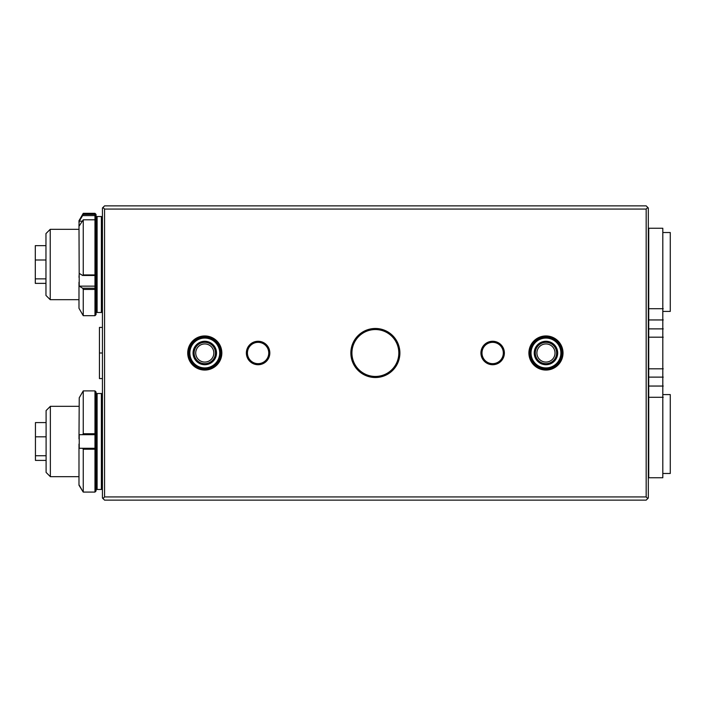 <?xml version="1.0" encoding="UTF-8"?>
<svg xmlns="http://www.w3.org/2000/svg" width="706" height="706" viewBox="0 0 706 706"><rect width="100%" height="100%" fill="white"/><g stroke="black" fill="none" stroke-linecap="round" stroke-linejoin="round"><path stroke-width="1.06" d="M375.371 377.525A24.525 24.525 0 0 1 350.856 353A24.525 24.525 0 0 1 375.371 328.475A24.525 24.525 0 0 1 399.896 353A24.525 24.525 0 0 1 375.371 377.525M204.784 370.059A17.059 17.059 0 0 1 187.725 353A17.059 17.059 0 0 1 204.784 335.941A17.059 17.059 0 0 1 221.843 353A17.059 17.059 0 0 1 204.784 370.059M258.096 364.728A11.728 11.728 0 0 1 246.368 353A11.728 11.728 0 0 1 258.096 341.272A11.728 11.728 0 0 1 269.824 353A11.728 11.728 0 0 1 258.096 364.728M258.096 342.339A10.661 10.661 0 0 0 247.435 353A10.661 10.661 0 0 0 258.096 363.661A10.661 10.661 0 0 0 268.757 353A10.661 10.661 0 0 0 258.096 342.339M492.647 364.728A11.728 11.728 0 0 1 480.927 353A11.728 11.728 0 0 1 492.647 341.272A11.728 11.728 0 0 1 504.375 353A11.728 11.728 0 0 1 492.647 364.728M492.647 342.339A10.661 10.661 0 0 0 481.986 353A10.661 10.661 0 0 0 492.647 363.661A10.661 10.661 0 0 0 503.316 353A10.661 10.661 0 0 0 492.647 342.339M545.959 370.059A17.059 17.059 0 0 1 528.9 353A17.059 17.059 0 0 1 545.959 335.941A17.059 17.059 0 0 1 563.017 353A17.059 17.059 0 0 1 545.959 370.059M204.784 343.937A9.063 9.063 0 0 0 195.721 353A9.063 9.063 0 0 0 204.784 362.063A9.063 9.063 0 0 0 213.847 353A9.063 9.063 0 0 0 204.784 343.937M545.959 343.937A9.063 9.063 0 0 0 536.895 353A9.063 9.063 0 0 0 545.959 362.063A9.063 9.063 0 0 0 555.022 353A9.063 9.063 0 0 0 545.959 343.937M104.567 209.064L102.97 207.467L104.567 205.87L646.175 205.87L647.781 207.467L646.175 209.064L104.567 209.064L104.567 496.936L646.175 496.936L646.175 209.064M647.781 207.467L648.311 208.005L648.311 497.995L647.781 498.533L646.175 496.936M104.567 496.936L102.97 498.533L102.432 497.995L102.432 208.005L102.97 207.467M647.781 498.533L646.175 500.13L104.567 500.13L102.97 498.533M358.789 369.582A23.457 23.457 0 0 1 358.789 336.418A23.457 23.457 0 0 1 391.962 336.418A23.457 23.457 0 0 1 391.962 369.582A23.457 23.457 0 0 1 358.789 369.582M50.223 299.688L45.961 295.426L45.961 233.589L50.223 229.326L50.223 299.688L78.984 299.688M45.961 283.371L35.3 283.371L35.3 245.644L45.961 245.644M35.3 278.861L45.961 278.861M35.3 259.993L45.961 259.993M46.102 472.411L46.102 410.574L50.364 406.312L50.364 476.674L46.102 472.411M46.102 460.4L35.441 460.4L35.441 436.82L46.102 436.82M35.441 455.732L46.102 455.732M35.441 436.82L35.441 422.585L46.102 422.585M83.246 219.804L83.246 274.925L94.975 274.925L94.975 219.804L83.246 219.804L79.24 225.92L78.984 224.446L79.24 286.142L82.637 288.216L94.975 288.216L94.975 286.142L79.24 286.142M94.975 213.336L96.042 214.395L96.042 215.383L94.975 214.403L94.975 213.336L83.246 213.336L83.246 214.403L94.975 214.403L94.975 215.604L82.637 215.604L79.24 221.172L78.984 224.446M83.246 289.416L83.246 315.688L94.975 315.688L94.975 289.416L83.246 289.416L82.637 288.216M83.246 315.688L78.984 308.301L78.984 282.197M78.984 222.646L78.984 220.722L83.246 213.336M102.432 217.598A1.068 1.068 0 0 0 101.373 216.53L97.101 216.53A1.068 1.068 0 0 0 96.042 217.598L96.042 220.881L94.975 219.804L94.975 215.604L96.042 215.383L96.042 274.413L94.975 275.472L82.637 275.472L79.24 273.399L78.984 277.343M96.042 289.16L94.975 288.216L94.975 289.416L96.042 289.16L96.042 274.413L94.975 274.925L94.975 286.142L96.042 286.768L96.042 314.62L94.975 315.688M82.134 221.172L79.24 221.172M82.637 215.604L83.246 214.403M82.637 275.472L83.246 274.925M83.246 449.228L83.246 492.082L94.975 492.082L94.975 449.228L83.246 449.228L82.637 448.292L94.975 448.292L94.975 434.693L79.24 434.693L79.24 448.292L82.637 448.292M83.246 390.903L83.246 433.758L94.975 433.758L94.975 390.903L83.246 390.903L79.24 397.778L83.246 390.903M78.984 438.903L79.24 397.778M79.24 485.207L82.637 491.147L78.984 485.207L78.984 444.083M96.042 392.006L94.975 390.903L96.042 392.006L96.042 433.625L94.975 434.693L94.975 433.758L96.042 433.625L96.042 490.979L94.975 492.082L96.042 490.979M82.637 434.693L83.246 433.758M82.637 491.147L83.246 492.082L82.637 491.147M94.975 448.292L94.975 449.228L96.042 449.36L94.975 448.292M102.432 311.417A1.068 1.068 0 0 1 101.373 312.484L101.373 216.53M97.101 216.53L97.101 312.484A1.068 1.068 0 0 1 96.042 311.417M97.101 312.484L101.373 312.484M102.432 394.583A1.068 1.068 0 0 0 101.373 393.516L97.101 393.516A1.068 1.068 0 0 0 96.042 394.583M102.432 488.402A1.068 1.068 0 0 1 101.373 489.47L101.373 393.516M97.101 393.516L97.101 489.47A1.068 1.068 0 0 1 96.042 488.402M97.101 489.47L101.373 489.47M670.276 232.521L670.276 311.417L670.276 232.521L663.234 232.521M670.276 394.583L670.276 473.479L670.276 394.583L663.234 394.583M662.81 228.259L662.81 477.741L662.81 228.259L648.735 228.259L648.735 477.741L662.81 477.741M102.432 327.416L99.449 327.416L99.449 378.584L102.432 378.584M102.432 353L99.449 353M557.687 353A11.728 11.728 0 0 1 545.959 364.728A11.728 11.728 0 0 1 534.23 353A11.728 11.728 0 0 1 545.959 341.272A11.728 11.728 0 0 1 557.687 353M535.298 353A10.661 10.661 0 0 0 545.959 363.661A10.661 10.661 0 0 0 556.619 353A10.661 10.661 0 0 0 545.959 342.339A10.661 10.661 0 0 0 535.298 353M560.882 353A14.923 14.923 0 0 0 545.959 338.077A14.923 14.923 0 0 0 531.036 353A14.923 14.923 0 0 0 545.959 367.923A14.923 14.923 0 0 0 560.882 353M529.968 353A15.991 15.991 0 0 1 545.959 337.009A15.991 15.991 0 0 1 561.95 353A15.991 15.991 0 0 1 545.959 368.991A15.991 15.991 0 0 1 529.968 353M215.551 348.332A11.728 11.728 0 0 1 209.453 363.758A11.728 11.728 0 0 1 194.026 357.668A11.728 11.728 0 0 1 200.125 342.242A11.728 11.728 0 0 1 215.551 348.332M195.006 357.245A10.661 10.661 0 0 0 209.029 362.778A10.661 10.661 0 0 0 214.571 348.755A10.661 10.661 0 0 0 200.548 343.222A10.661 10.661 0 0 0 195.006 357.245M218.481 347.061A14.923 14.923 0 0 0 198.854 339.304A14.923 14.923 0 0 0 191.097 358.939A14.923 14.923 0 0 0 210.723 366.696A14.923 14.923 0 0 0 218.481 347.061M190.117 359.363A15.991 15.991 0 0 1 198.43 338.324A15.991 15.991 0 0 1 219.46 346.637A15.991 15.991 0 0 1 211.147 367.676A15.991 15.991 0 0 1 190.117 359.363M648.311 308.725L663.234 308.725M648.311 397.275L663.234 397.275M648.311 386.05L663.234 386.05M648.311 377.128L663.234 377.128M648.311 368.814L663.234 368.814M648.311 337.186L663.234 337.186M648.311 328.872L663.234 328.872M648.311 319.95L663.234 319.95M78.984 229.326L50.223 229.326M78.984 476.674L50.364 476.674M78.984 406.312L50.364 406.312M670.276 311.417L663.234 311.417M670.276 473.479L663.234 473.479"/></g></svg>

